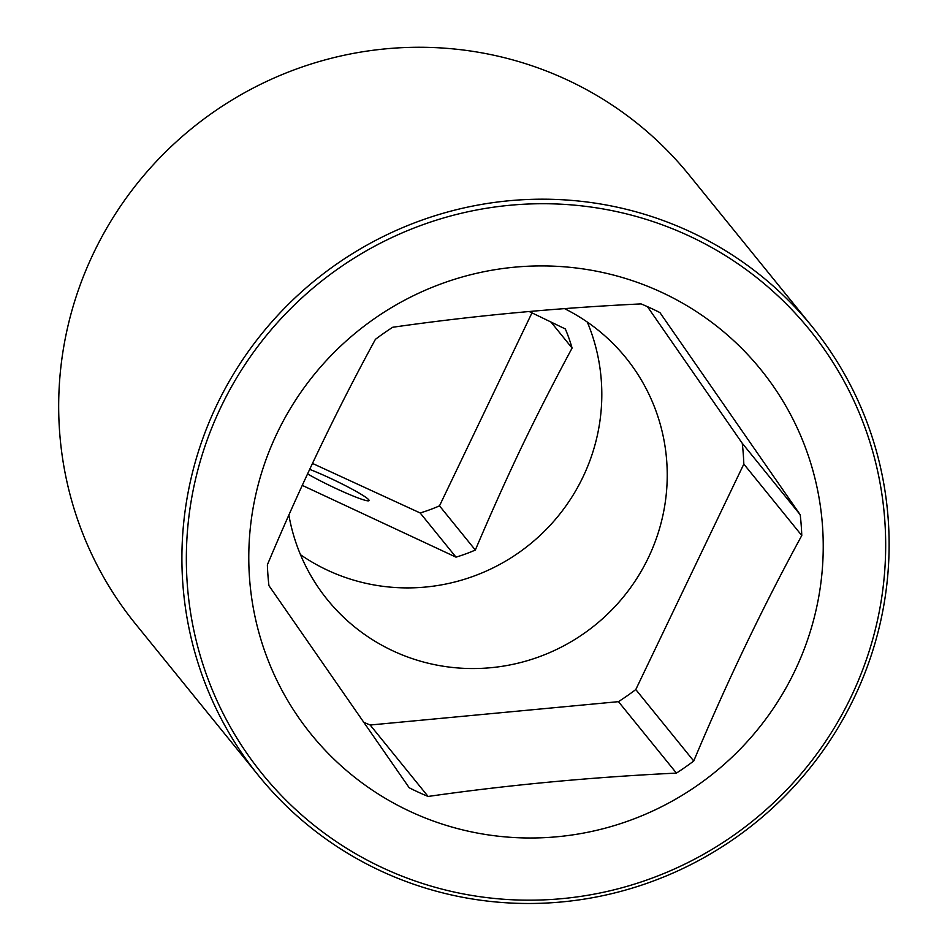 <?xml version="1.0" encoding="UTF-8"?>
<svg xmlns="http://www.w3.org/2000/svg" width="950" height="950" viewBox="0 0 950 950"><rect width="100%" height="100%" fill="white"/><g stroke="black" fill="none" stroke-linecap="round" stroke-linejoin="round"><path stroke-width="1.43" d="M312.479 463.422L420.161 512.964A169.575 166.238 141 0 0 439.494 505.851L475.332 550.038C491.483 512.109 506.968 477.648 521.776 446.678C536.881 415.257 553.648 382.387 572.09 348.068A169.575 166.238 -39 0 0 565.333 328.961L529.174 311.517M307.574 473.896A39.746 3.42 25.6 0 0 338.164 489.511A39.746 3.42 25.6 0 0 369.063 500.591A39.746 3.42 25.6 0 0 328.261 477.316A39.746 3.42 25.6 0 0 309.676 469.383M420.161 512.964L456 557.151L302.278 485.379M812.297 326.848L689.082 174.931A356.381 349.351 141 0 0 565.713 79.218A356.381 349.351 141 0 0 93.694 252.842A356.381 349.351 141 0 0 135.506 623.913L258.733 775.841A356.381 349.351 141 0 0 382.102 871.542A356.381 349.351 141 0 0 811.811 765.7A356.381 349.351 141 0 0 812.297 326.848A356.381 349.351 141 0 0 688.928 231.135A356.381 349.351 141 0 0 259.207 336.989A356.381 349.351 141 0 0 258.733 775.841M384.299 868.585A352.402 345.456 141 0 0 851.046 696.896A352.402 345.456 141 0 0 687.717 235.315A352.402 345.456 141 0 0 220.97 407.016A352.402 345.456 141 0 0 384.299 868.585M660.618 291.864A289.477 283.765 -39 0 1 794.794 671.009A289.477 283.765 -39 0 1 411.397 812.048A289.477 283.765 -39 0 1 277.222 432.903A289.477 283.765 -39 0 1 660.618 291.864M428.094 796.456C507.906 785.021 590.686 777.231 676.424 773.098A269.467 264.159 141 0 0 693.738 761.009C726.786 682.195 762.803 607.026 801.776 535.515A269.467 264.159 141 0 0 800.209 514.734L659.929 312.598A269.467 264.159 141 0 0 650.572 308.061A269.467 264.159 141 0 0 641.048 303.905C555.311 308.037 472.53 315.827 392.718 327.263A269.467 264.159 141 0 0 375.404 339.352C336.431 410.875 300.414 486.032 267.366 564.846A269.467 264.159 141 0 0 268.933 585.628L409.213 787.764A269.467 264.159 141 0 0 418.57 792.3A269.467 264.159 141 0 0 428.094 796.456L370.156 725.016L618.474 701.658A269.467 264.159 141 0 0 635.788 689.557L743.826 464.063A269.467 264.159 141 0 0 742.259 443.294L647.437 306.648M363.363 722.095A269.467 264.159 141 0 0 370.156 725.016M800.209 514.734L742.259 443.294M801.776 535.515L743.826 464.063M693.738 761.009L635.788 689.557M676.424 773.098L618.474 701.658M288.871 515.102A192.102 188.314 141 0 0 327.429 599.747A192.102 188.314 141 0 0 648.351 557.745A192.102 188.314 141 0 0 625.824 357.723A192.102 188.314 141 0 0 564.549 308.643M300.509 554.729A192.102 188.314 141 0 0 582.944 477.09A192.102 188.314 -39 0 0 587.326 322.098M475.332 550.038A169.575 166.238 -39 0 1 456 557.151M439.494 505.851L531.964 312.859M550.941 321.991L572.09 348.068"/></g></svg>

